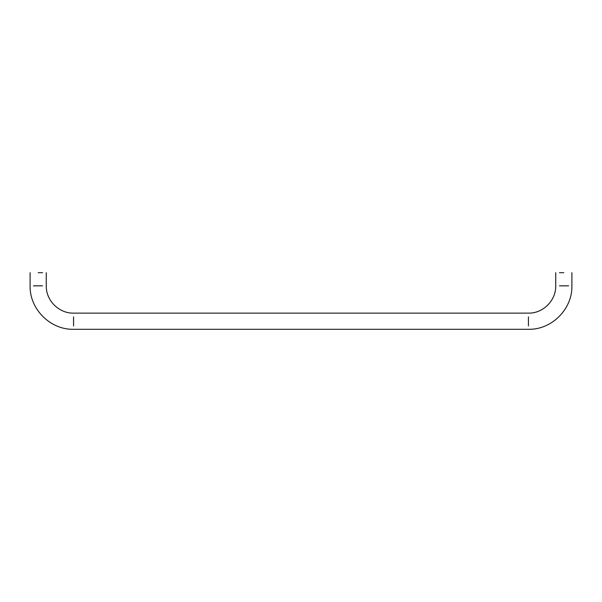 <?xml version="1.0" encoding="UTF-8"?>
<svg xmlns="http://www.w3.org/2000/svg" width="602" height="602" viewBox="0 0 602 602"><rect width="100%" height="100%" fill="white"/><g stroke="black" fill="none" stroke-linecap="round" stroke-linejoin="round"><path stroke-width="0.9" d="M563.811 272.698C574.248 272.698 574.248 272.698 563.811 272.698L559.476 272.698M38.189 272.698C27.752 272.698 27.752 272.698 38.189 272.698L42.524 272.698M568.566 285.837L559.484 285.837M528.436 325.968L528.436 316.885M73.564 325.968L73.564 316.885M33.434 285.837L42.516 285.837M30.1 272.698L30.1 285.837C29.506 309.067 50.342 329.896 73.564 329.302L528.436 329.302C551.658 329.896 572.494 309.067 571.9 285.837L571.9 272.698M555.729 272.698L555.729 285.837C556.097 300.421 543.019 313.507 528.436 313.13L73.564 313.13C58.981 313.507 45.902 300.421 46.271 285.837L46.271 272.698"/></g></svg>
